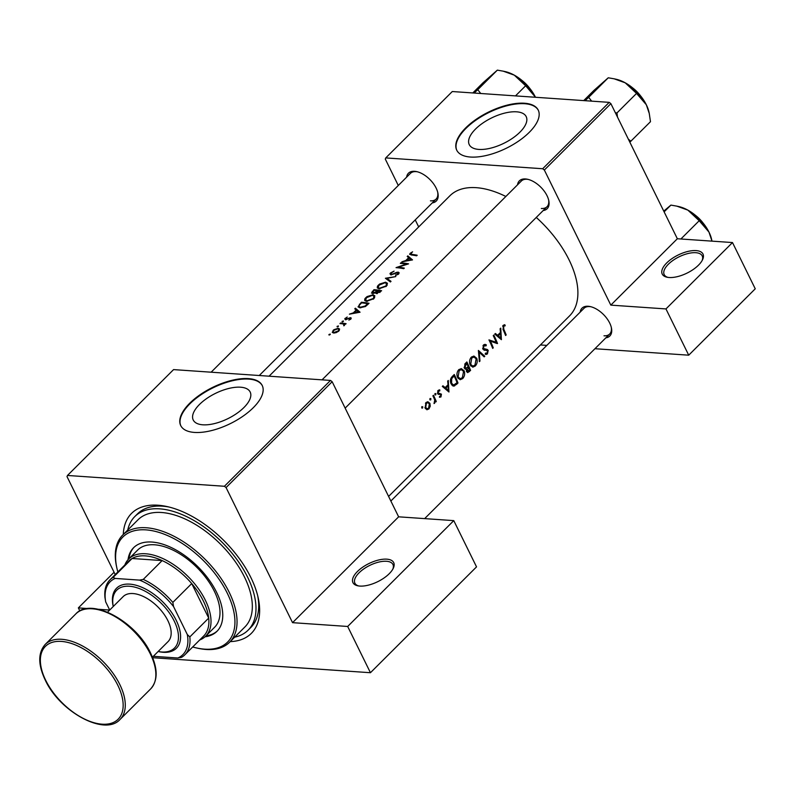 <?xml version="1.0" encoding="UTF-8"?>
<svg xmlns="http://www.w3.org/2000/svg" width="795" height="795" viewBox="0 0 795 795"><rect width="100%" height="100%" fill="white"/><g stroke="black" fill="none" stroke-linecap="round" stroke-linejoin="round"><path stroke-width="1.19" d="M669.122 277.505A22.707 10.077 153.8 0 1 667.114 277.236A22.707 10.077 153.8 0 1 667.641 262.052A22.707 10.077 153.8 0 1 696.092 250.594A22.707 10.077 153.8 0 1 702.512 259.816A22.707 10.077 153.8 0 1 669.122 277.505M702.104 260.581A21.197 9.401 -26.2 0 0 702.224 255.91A21.197 9.401 -26.2 0 0 695.794 252.701A21.197 9.401 -26.2 0 0 673.176 260.273A21.197 9.401 -26.2 0 0 664.193 274.623A21.197 9.401 -26.2 0 0 667.969 277.385M359.837 586.074A22.707 10.077 153.8 0 1 357.829 585.806A22.707 10.077 153.8 0 1 358.356 570.621A22.707 10.077 153.8 0 1 386.807 559.163A22.707 10.077 153.8 0 1 393.227 568.385A22.707 10.077 153.8 0 1 359.837 586.074M392.819 569.15A21.197 9.401 -26.2 0 0 392.939 564.48A21.197 9.401 -26.2 0 0 386.509 561.28A21.197 9.401 -26.2 0 0 363.891 568.842A21.197 9.401 -26.2 0 0 354.908 583.192A21.197 9.401 -26.2 0 0 358.684 585.955M516.571 111.817A31.73 14.081 -26.2 0 0 482.704 123.145A31.73 14.081 -26.2 0 0 469.249 144.63A31.73 14.081 -26.2 0 0 478.878 149.42A31.73 14.081 -26.2 0 0 512.735 138.101A31.73 14.081 -26.2 0 0 526.191 116.617A31.73 14.081 -26.2 0 0 516.571 111.817M524.452 103.231A45.414 20.153 -26.2 0 0 475.996 119.429A45.414 20.153 -26.2 0 0 456.737 150.185A45.414 20.153 -26.2 0 0 470.511 157.042A45.414 20.153 -26.2 0 0 518.966 140.834A45.414 20.153 -26.2 0 0 538.225 110.088A45.414 20.153 -26.2 0 0 524.452 103.231M538.344 110.336A45.414 20.153 -26.2 0 0 524.69 103.718A45.414 20.153 -26.2 0 0 476.473 119.757A45.414 20.153 -26.2 0 0 456.857 150.424M202.854 424.808A31.73 14.081 153.8 0 1 193.235 420.008A31.73 14.081 153.8 0 1 206.69 398.524A31.73 14.081 153.8 0 1 240.547 387.205A31.73 14.081 153.8 0 1 250.167 391.995A31.73 14.081 153.8 0 1 236.711 413.479A31.73 14.081 153.8 0 1 202.854 424.808M248.438 378.609A45.414 20.153 -26.2 0 0 199.972 394.817A45.414 20.153 -26.2 0 0 180.713 425.564A45.414 20.153 -26.2 0 0 194.487 432.43A45.414 20.153 -26.2 0 0 242.952 416.222A45.414 20.153 -26.2 0 0 262.211 385.466A45.414 20.153 -26.2 0 0 248.438 378.609M262.33 385.714A45.414 20.153 -26.2 0 0 248.676 379.096A45.414 20.153 -26.2 0 0 200.459 395.135A45.414 20.153 -26.2 0 0 180.843 425.812M517.525 184.828A19.676 10.713 45.1 0 1 525.485 178.955A19.676 10.713 45.1 0 1 527.602 179.273A19.676 10.713 45.1 0 1 548.759 200.479A19.676 10.713 45.1 0 1 543.184 210.546M528.287 179.441A18.166 9.888 -134.9 0 0 526.976 179.273A18.166 9.888 -134.9 0 0 521.341 181.022L322.055 379.851M406.613 177.176A19.676 10.713 45.1 0 1 414.573 171.313A19.676 10.713 45.1 0 1 416.689 171.621A19.676 10.713 45.1 0 1 437.846 192.827A19.676 10.713 45.1 0 1 432.271 202.894M417.375 171.79A18.166 9.888 -134.9 0 0 416.063 171.631A18.166 9.888 -134.9 0 0 410.429 173.37L211.142 372.199M580.171 312.137A19.676 10.713 45.1 0 1 588.131 306.264A19.676 10.713 45.1 0 1 590.248 306.582A19.676 10.713 45.1 0 1 611.405 327.788A19.676 10.713 45.1 0 1 605.83 337.855M590.933 306.751A18.166 9.888 -134.9 0 0 589.622 306.592A18.166 9.888 -134.9 0 0 583.987 308.331L390.862 501.009M123.295 534.459A84.767 46.13 45.1 0 1 157.917 505.213A84.767 46.13 45.1 0 1 167.059 506.564A84.767 46.13 45.1 0 1 258.206 597.919A84.767 46.13 45.1 0 1 230.212 641.625M169.106 507.041A80.225 43.655 -134.9 0 0 162.409 506.167A80.225 43.655 -134.9 0 0 137.495 513.878L134.792 516.571A80.225 43.655 -134.9 0 0 127.747 530.017M500.125 328.752L500.462 332.429L497.61 335.281L495.384 333.483L494.768 334.089L501.406 339.684L500.741 328.136L500.125 328.752M485.536 349.343L487.315 349.462L483.43 348.508L483.976 345.835L486.033 345.875L486.361 344.911L485 344.344L483.549 344.96L482.863 349.055L487.653 351.002L487.156 352.99L485.497 353.139L485.189 354.163L486.172 354.471L487.424 353.924L488.2 350.406L487.315 349.462L482.923 349.184M487.156 352.99L485.497 353.139M483.976 350.118L486.779 350.317M484.94 350.307L484.384 350.237M484.781 356.269L478.391 350.436L479.375 361.655L479.981 361.059L479.216 352.274L484.175 356.866L484.781 356.269L483.459 356.17M464.141 370.828L461.319 368.592L458.745 369.705C456.877 371.971 456.479 374.564 457.542 377.466L460.196 379.732L462.72 378.579C464.648 376.313 465.125 373.729 464.141 370.828L463.237 370.768M457.99 382.991A84.767 46.13 -134.9 0 0 454.263 374.505L452.315 376.452C450.338 378.49 449.91 380.934 451.033 383.796L453.557 386.151L456.728 384.263L457.99 382.991L456.867 382.912M434.954 393.634L435.918 393.704L435.054 393.515L434.875 394.747L435.74 394.936L435.918 393.704L435.054 393.515M434.875 394.747L435.74 394.936L434.954 394.877M439.049 389.908L439.864 389.967L438.134 390.434L437.647 393.585L440.877 394.767L440.639 396.198L439.565 396.337L439.406 397.252L440.957 396.953L441.434 394.171L438.204 392.988L438.532 391.17L439.764 390.921L439.466 389.878M437.657 391.11L439.764 390.921M439.724 393.346L437.558 393.346M440.639 396.198L439.565 396.337M438.313 394.33L440.48 394.36M447.684 381.073L448.022 384.76L445.17 387.602L442.934 385.804L442.328 386.42L448.956 392.005L448.3 380.457L447.684 381.073M504.537 324.748L503.235 325.324L503.185 329.776A84.767 46.13 45.1 0 1 505.6 335.5L506.167 334.934A84.767 46.13 -134.9 0 0 503.791 329.289L503.633 326.228L505.213 325.781L504.835 324.748M436.266 401.485A84.767 46.13 -134.9 0 0 433.454 395.274L432.887 395.84A84.767 46.13 45.1 0 1 433.891 397.927L434.746 400.153L434.04 403.552L435.312 401.137A84.767 46.13 45.1 0 1 435.7 402.041L436.266 401.485L435.441 401.425M421.797 406.752L422.771 406.821L421.897 406.633L421.718 407.865L422.582 408.054L422.771 406.821L421.897 406.633M421.718 407.865L422.582 408.054L421.797 408.004M426.746 409.683L428.922 408.958L430.244 406.185L429.906 403.353L427.829 401.723L426.011 402.528L425.146 408.103L427.154 409.753M429.946 398.623L430.92 398.692L430.045 398.504L429.866 399.736L430.731 399.925L430.92 398.692L430.045 398.504M429.866 399.736L430.731 399.925L429.946 399.865M470.58 370.43A84.767 46.13 -134.9 0 0 466.854 361.944L465.154 363.643L464.3 368.065L466.476 369.029L466.516 371.553L467.699 372.607L470.58 370.43L469.447 370.351M465.632 369.208L464.926 368.92M476.722 358.267L473.899 356.041L471.336 357.144C469.467 359.41 469.07 362.003 470.123 364.915L472.786 367.171L475.301 366.018C477.239 363.752 477.706 361.168 476.722 358.267L475.817 358.207M497.531 343.549A84.767 46.13 -134.9 0 0 493.804 335.063L493.238 335.619A84.767 46.13 45.1 0 1 496.239 342.297L488.965 339.892A84.767 46.13 45.1 0 1 492.691 348.379L493.258 347.812A84.767 46.13 -134.9 0 0 490.396 341.135L496.994 343.51M388.596 496.428L569.608 315.834A84.767 46.13 -134.9 0 0 536.267 217.442M505.849 196.474A84.767 46.13 -134.9 0 0 476.195 187.67A84.767 46.13 -134.9 0 0 449.861 195.818L269.068 376.194M409.703 254.002L411.393 254.976A84.767 46.13 45.1 0 1 416.64 255.801L417.206 255.235A84.767 46.13 -134.9 0 0 412.029 254.42L410.965 253.367L412.605 251.826L410.23 253.277L409.703 254.46M411.144 254.947L410.965 253.367M412.526 259.905L407.825 255.881L407.209 256.497L408.66 257.669L405.808 260.512L401.853 261.833L412.526 259.905M408.57 263.851A84.767 46.13 -134.9 0 0 400.889 262.807L400.322 263.364A84.767 46.13 45.1 0 1 406.315 264.099L396.039 267.637A84.767 46.13 45.1 0 1 403.731 268.68L404.297 268.114A84.767 46.13 -134.9 0 0 398.196 267.2L408.57 263.851M391.607 274.832L391.309 272.963L394.091 271.135L390.554 272.914L389.967 273.699L390.772 274.871L397.768 272.725L397.838 273.828L395.572 275.467L398.593 274.056L398.295 272.158L396.755 272.317L392.323 274.166L390.842 274.036L391.249 274.881M399.13 272.695L398.295 272.158L398.981 273.559M397.768 272.725L398.136 274.434M389.967 273.699L390.772 274.871M395.821 276.571L385.396 278.26L390.415 281.967L391.021 281.36L387.016 278.349L395.821 276.571M385.585 282.185L379.593 284.044L377.466 286.17L377.247 287.86L379.006 288.794L386.459 286.15L387.453 283.278L385.585 282.185L386.032 283.09M377.247 291.218L376.949 290.612L375.31 292.153L376.442 293.594L381.62 290.741A84.767 46.13 -134.9 0 0 373.938 289.688L371.454 293.126L375.548 293.097M372.994 294.746L367.012 296.605L364.875 298.721L364.657 300.411L366.416 301.355L373.879 298.711L374.862 295.839L372.994 294.746L373.441 295.641M369.029 303.293A84.767 46.13 -134.9 0 0 361.347 302.249L358.038 306.85L359.867 307.774L365.481 306.502L369.029 303.293M360.075 312.226L355.375 308.202L354.759 308.818L356.21 309.99L353.358 312.842L349.403 314.164L360.075 312.226M347.226 317.026L344.782 318.775L345.398 319.759L349.313 318.318L350.148 318.944L348.856 320.107L350.843 319.053L350.516 317.662L345.934 319.192L345.865 318.308L347.226 317.026M346.193 319.699L345.865 318.308M351.211 318.04L350.516 317.662L351.072 318.795M349.979 318.239L350.376 319.421M344.782 318.775L345.398 319.759M343.45 321.319L342.089 321.359L342.188 321.925L343.331 321.458L343.231 320.882L343.331 321.458M346.093 323.674A84.767 46.13 -134.9 0 0 340.528 323.018L339.962 323.585A84.767 46.13 45.1 0 1 341.8 323.744L343.619 324.072L343.818 325.831L344.692 324.112A84.767 46.13 45.1 0 1 345.527 324.241L346.093 323.674M343.619 324.072L344.156 325.652M338.451 326.308L337.09 326.357L337.179 326.924L338.332 326.447L338.233 325.871L338.332 326.447M339.624 329.16L338.263 328.265L333.811 329.726L332.25 332.35L333.503 333.016L336.126 332.658L338.809 331.058L339.545 328.971M330.293 334.447L328.941 334.486L329.031 335.053L330.183 334.586L330.084 334.009L330.183 334.586M609.218 102.356L610.878 103.648L544.346 170.031L542.687 168.739L609.218 102.356L452.285 91.534L385.754 157.917L385.287 159.06L398.285 185.483M415.228 219.897L418.687 226.923M332.161 381.719L226.068 487.564L224.409 486.272L330.501 380.427L332.161 381.719L398.633 516.82L453.776 520.626L476.533 566.875L370.44 672.719L152.65 657.704M226.068 487.564L292.55 622.664L398.633 516.82M610.878 103.648L677.35 238.748L610.818 305.131L665.962 308.927L732.493 242.555L755.25 288.804L688.718 355.186L594.948 348.717M546.831 345.398L540.421 344.96M544.346 170.031L610.818 305.131M542.687 168.739L385.754 157.917M665.962 308.927L688.718 355.186M732.493 242.555L677.35 238.748M541.355 208.489A18.166 9.888 -134.9 0 0 547 206.74A18.166 9.888 -134.9 0 0 548.6 199.793M430.443 200.837A18.166 9.888 -134.9 0 0 436.087 199.098A18.166 9.888 -134.9 0 0 437.687 192.142M604.001 335.798A18.166 9.888 -134.9 0 0 609.646 334.049A18.166 9.888 -134.9 0 0 611.246 327.103M224.409 486.272L67.476 475.46L67.009 476.603L115.225 574.586M330.501 380.427L173.568 369.605L67.476 475.46M109.67 610.063L98.332 609.278M88.007 608.563L78.357 607.897L79.838 610.928M453.776 520.626L347.683 626.47L370.44 672.719M347.683 626.47L292.55 622.664M234.664 637.173A80.225 43.655 -134.9 0 0 248.12 630.167L250.823 627.474A80.225 43.655 -134.9 0 0 257.729 595.872M78.357 607.897L114.082 572.251M411.045 254.937L410.23 253.277M356.498 310.577L356.21 309.99M356.528 310.547L355.375 308.202M358.505 311.978L354.431 312.634L356.687 310.398L358.744 312.475M345.895 319.749L345.169 318.288M342.367 321.925L342.089 321.359M340.836 323.644L340.528 323.018M505.362 334.874L506.167 334.934M502.967 325.622L505.213 325.781M502.818 325.851L504.1 325.94M502.659 326.169L503.633 326.228M329.219 335.043L328.941 334.486M333.314 330.909L333.045 330.382M339.326 330.442L338.263 328.265M338.114 330.949L334.059 332.449L333.095 331.932L333.721 330.422L337.686 328.832L338.67 329.368L338.362 331.465M334.347 333.035L334.059 332.449M337.368 326.914L337.09 326.357M361.655 302.875L361.347 302.249M361.546 302.875A84.767 46.13 45.1 0 1 367.658 303.7L365.054 306.035L360.433 307.218L359.042 306.522L359.221 305.399L361.546 302.875M367.976 304.356L367.658 303.7M365.332 306.592L365.054 306.035M360.741 307.844L360.433 307.218M366.038 298.244L365.75 297.658M373.034 298.572L366.982 300.788L365.571 300.023L366.535 297.688L372.438 295.313L373.889 296.137L373.342 299.198M367.29 301.404L366.982 300.788M374.246 290.324L373.938 289.688M372.537 292.013L372.229 291.387M380.566 291.795L380.239 291.149L376.989 293.037L376.442 292.699L376.9 293.633M379.781 292.52L379.473 291.904M377.277 293.613L377.744 290.731A84.767 46.13 45.1 0 1 380.239 291.149M375.31 292.153L372.388 292.729L372.815 293.594M373.183 293.564L373.332 291.119L374.137 290.314A84.767 46.13 45.1 0 1 376.949 290.612M378.629 285.693L378.331 285.097M385.625 286.021L379.573 288.227L378.152 287.472L379.116 285.137L385.028 282.752L386.479 283.586L385.923 286.637M379.881 288.853L379.573 288.227M387.801 279.949L387.016 278.349M390.872 273.569L390.554 272.914M395.86 275.398L395.602 274.871M401.197 263.433L400.889 262.807M398.524 267.865L398.196 267.2M408.948 258.256L408.66 257.669M408.978 258.226L407.825 255.881M410.945 259.647L406.881 260.313L409.127 258.067L411.194 260.144M443.68 387.503L445.17 387.602M448.35 390.315L445.856 388.179L448.112 385.933L448.35 390.315L446.919 390.216M444.385 388.079L445.856 388.179M446.919 385.853L448.112 385.933M439.476 396.854L440.957 396.953M437.439 392.929L438.204 392.988M437.856 393.923L441.434 394.171M434.05 403.234L434.627 403.274M429.588 406.136L430.244 406.185M425.494 408.719L428.922 408.958M428.952 403.294L429.906 403.353M428.604 408.193L427.253 408.779L425.713 407.537L426.388 403.294L427.819 402.677L429.34 403.91L428.604 408.193M424.918 407.477L425.713 407.537M425.444 403.224L426.388 403.294M452.554 385.804L454.611 385.943M454.124 375.936A84.767 46.13 45.1 0 1 457.085 382.683L453.597 385.058L451.6 383.24L451.709 378.668L454.124 375.936L452.911 375.856M450.795 383.18L451.6 383.24M450.795 378.609L451.709 378.668M461.289 378.48L462.72 378.579M462.352 377.744L460.166 378.678L458.109 376.909L459.202 370.559L461.348 369.635L463.574 371.394L462.352 377.744M457.304 376.85L458.109 376.909M458.099 370.48L459.202 370.559M469.676 370.132L467.072 370.977L468.553 367.409A84.767 46.13 45.1 0 1 469.676 370.132M467.738 371.573L466.327 370.927M466.953 367.707L468.175 367.797M467.371 367.33L468.553 367.409M466.576 367.996L464.856 367.499L466.715 363.385A84.767 46.13 45.1 0 1 468.175 366.545L466.576 367.996L464.32 368.125M464.081 367.449L464.856 367.499M464.747 364.1L465.91 364.19M465.502 363.295L466.715 363.385M473.87 365.919L475.301 366.018M474.943 365.183L472.757 366.117L470.69 364.349L471.783 357.998L473.939 357.074L476.165 358.833L474.943 365.183M469.895 364.299L470.69 364.349M470.69 357.919L471.783 357.998M478.54 352.235L479.216 352.274M479.335 361.01L479.981 361.059M483.807 344.732L486.361 344.911M482.972 345.765L483.976 345.835M482.654 348.448L483.43 348.508M482.853 349.035L484.046 349.114M483.261 349.184L484.254 350.128L488.2 350.406M485.308 353.775L487.424 353.924M483.996 350.128L486.58 350.307M489.551 341.075L490.396 341.135M492.453 347.753L493.258 347.812M493.049 342.069L496.239 342.297M496.12 335.172L497.61 335.281M500.8 337.984L498.306 335.858L500.552 333.612L500.8 337.984L499.369 337.885M496.825 335.748L498.306 335.858M499.369 333.532L500.552 333.612M204.971 636.825A59.039 32.128 -134.9 0 0 216.975 631.309A59.039 32.128 -134.9 0 0 216.628 592.364A59.039 32.128 -134.9 0 0 174.92 549.395A59.039 32.128 -134.9 0 0 133.58 547.725A59.039 32.128 -134.9 0 0 128.035 559.71M205.915 635.92A59.039 32.128 -134.9 0 0 217.413 630.852M192.698 646.971A74.174 40.356 -134.9 0 0 196.623 647.975A74.174 40.356 -134.9 0 0 227.231 593.1A74.174 40.356 -134.9 0 0 154.24 531.13A74.174 40.356 -134.9 0 0 116.865 568.037A74.174 40.356 -134.9 0 0 117.859 571.953M116.865 568.037L116.577 566.696A75.684 41.181 45.1 0 1 122.718 535.035A75.684 41.181 45.1 0 1 175.725 537.181A75.684 41.181 45.1 0 1 229.189 592.275A75.684 41.181 45.1 0 1 229.626 642.201A75.684 41.181 45.1 0 1 197.955 648.263L196.623 647.975M229.626 642.201L244.91 626.947A75.684 41.181 -134.9 0 0 244.472 577.021A75.684 41.181 -134.9 0 0 191.009 521.927A75.684 41.181 -134.9 0 0 138.002 519.791L122.718 535.035M248.12 630.167A80.225 43.655 -134.9 0 0 247.652 577.24A80.225 43.655 -134.9 0 0 190.979 518.847A80.225 43.655 -134.9 0 0 134.792 516.571M124.845 564.987A54.497 29.654 45.1 0 1 128.691 559.004L137.684 550.041A54.497 29.654 45.1 0 1 175.844 551.581A54.497 29.654 45.1 0 1 214.342 591.251A54.497 29.654 45.1 0 1 214.66 627.195L205.667 636.169A54.497 29.654 45.1 0 1 199.684 639.995M134.037 547.278A59.039 32.128 -134.9 0 0 128.939 558.766M480.727 93.502L477.765 89.676L497.342 70.139L503.285 71.182L514.295 75.157A30.468 16.576 -134.9 0 0 505.292 71.629L503.503 71.232M515.488 95.897L525.644 85.761L535.403 97.109A30.468 16.576 -134.9 0 1 535.482 97.278M535.403 97.109A30.468 16.576 45.1 0 0 514.295 75.157L525.644 85.761M477.765 89.676L474.128 93.045M472.796 92.955L482.963 82.819L497.342 70.139M591.639 101.144L588.678 97.318L585.041 100.687M629.849 142.206L650.479 121.695L649.257 113.437L646.315 104.751A30.468 16.576 -134.9 0 0 625.208 82.809L636.556 93.403L646.315 104.751A30.468 16.576 -134.9 0 1 648.968 112.105L649.257 113.437M630.902 141.222L628.368 139.195M617.457 117.014L616.98 112.94L636.556 93.403M616.98 112.94L615.33 112.701M588.678 97.318L608.255 77.791L614.197 78.824L625.208 82.809A30.468 16.576 -134.9 0 0 616.205 79.271L614.416 78.874M583.719 100.597L593.875 90.461L608.255 77.791M680.888 238.997L699.202 220.722L708.961 232.07L711.982 241.133M664.123 211.868L670.9 205.1L676.843 206.143L687.854 210.119L699.202 220.722M663.755 211.112L670.9 205.1M711.903 240.746L711.614 239.424A30.468 16.576 -134.9 0 0 708.961 232.07A30.468 16.576 -134.9 0 0 687.854 210.119A30.468 16.576 -134.9 0 0 678.851 206.591L677.062 206.193M128.691 559.004A54.497 29.654 45.1 0 1 145.624 553.767A54.497 29.654 45.1 0 1 197.955 588.062A54.497 29.654 45.1 0 1 205.667 636.169M184.818 654.832A52.977 28.829 45.1 0 1 181.598 657.306L177.851 658.012A51.466 28.004 -134.9 0 0 187.312 634.539L189.826 636.914A52.977 28.829 45.1 0 1 184.818 654.832L203.699 635.99A52.977 28.829 -134.9 0 0 208.707 618.083A52.977 28.829 -134.9 0 0 191.724 583.57A52.977 28.829 -134.9 0 0 162.15 560.574A52.977 28.829 -134.9 0 0 145.326 555.884A52.977 28.829 -134.9 0 0 132.089 558.497A52.977 28.829 -134.9 0 0 128.86 560.982L109.978 579.813A52.977 28.829 45.1 0 1 113.208 577.339L115.156 578.432A51.466 28.004 -134.9 0 0 105.695 601.894L109.7 610.033M187.312 634.539L173.558 606.575A51.466 28.004 -134.9 0 0 139.523 580.111L143.269 579.406L162.15 560.574L132.089 558.497L113.208 577.339M189.826 636.914L208.707 618.083L191.724 583.57L172.843 602.401L173.558 606.575M153.365 656.282A51.466 28.004 -134.9 0 0 153.485 656.322L177.851 658.012M139.523 580.111L115.156 578.432M105.695 601.894L104.98 597.721A52.977 28.829 45.1 0 1 109.978 579.813M143.269 579.406A52.977 28.829 45.1 0 1 172.843 602.401M174.234 621.094A40.873 22.24 -134.9 0 0 134.415 587.038A40.873 22.24 -134.9 0 0 113.258 606.486L113.129 605.939A42.383 23.065 45.1 0 1 134.484 584.852A42.383 23.065 45.1 0 1 176.192 620.269A42.383 23.065 45.1 0 1 158.702 651.622L158.155 651.503A40.873 22.24 -134.9 0 0 174.234 621.094M107.544 612.19L123.155 596.608A31.79 17.301 45.1 0 1 145.415 597.512A31.79 17.301 45.1 0 1 167.874 620.647A31.79 17.301 45.1 0 1 168.053 641.615L152.441 657.197M412.366 255.096L412.029 254.42M502.947 329.239L503.791 329.289M359.688 304.783L359.4 304.197M367.529 304.793L367.21 304.147M376.88 291.616L376.572 290.99M438.244 394.28L439.536 394.37M455.525 384.174L456.728 384.263M452.196 376.582L453.408 376.661M467.917 371.563L469.348 371.663M529.49 88.016A22.707 12.352 -134.9 0 0 521.719 80.225M640.402 95.658A22.707 12.352 -134.9 0 0 632.631 87.877M703.048 222.978A22.707 12.352 -134.9 0 0 695.277 215.187M75.813 613.899L45.245 644.397A52.977 28.829 45.1 0 1 82.352 645.898A52.977 28.829 45.1 0 1 119.777 684.465A52.977 28.829 45.1 0 1 120.085 719.415L150.653 688.917A52.977 28.829 -134.9 0 0 150.354 653.967A52.977 28.829 -134.9 0 0 112.92 615.4A52.977 28.829 -134.9 0 0 75.813 613.899C90.938 596.707 136.144 621.511 150.653 653.222C157.967 668.674 157.976 680.58 150.653 688.917M117.819 685.29A51.466 28.004 -134.9 0 0 61.404 641.416A51.466 28.004 -134.9 0 0 45.712 680.321A51.466 28.004 -134.9 0 0 102.128 724.185A51.466 28.004 -134.9 0 0 117.819 685.29M350.317 318.427L350.694 319.192M345.587 319.014L345.944 319.749M344.106 324.459L344.543 325.344M333.095 331.932L333.632 333.026M338.67 329.368L339.256 330.551M359.042 306.522L359.638 307.745M365.581 300.053L366.207 301.315M373.889 296.137L374.664 297.708M378.172 287.492L378.788 288.754M386.479 283.586L387.245 285.147M398.176 272.973L398.663 273.967M440.231 394.3L438.065 394.151M439.406 390.852L437.876 390.743M438.83 393.455L437.568 393.376M427.253 408.779L425.454 408.66M427.76 402.668L425.991 402.548M453.548 385.058L451.669 384.929M460.136 378.678L458.149 378.539M461.348 369.635L459.003 369.466M467.699 371.573L466.486 371.484M472.717 366.117L470.739 365.978M473.939 357.074L471.594 356.915M484.96 345.457L483.231 345.338M486.292 353.368L485.437 353.308M259.25 375.518L436.087 199.098M533.048 92.936L516.81 76.658M547 206.74L345.149 408.123M627.722 84.3L643.96 100.577M690.368 211.609L706.606 227.897M45.245 644.397C37.931 652.735 37.931 664.63 45.255 680.093C59.764 711.803 104.97 736.607 120.085 719.415M424.649 518.618L609.646 334.049"/></g></svg>
